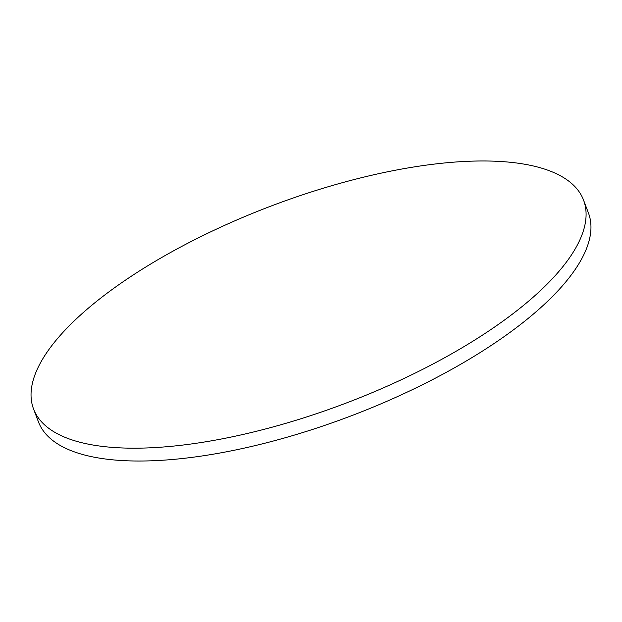 <?xml version="1.0" encoding="UTF-8"?>
<svg xmlns="http://www.w3.org/2000/svg" width="622" height="622" viewBox="0 0 622 622"><rect width="100%" height="100%" fill="white"/><g stroke="black" fill="none" stroke-linecap="round" stroke-linejoin="round"><path stroke-width="0.93" d="M583.553 200.121L588.428 212.957A294.159 105.421 159.2 0 1 434.887 378.409A294.159 105.421 159.2 0 1 114.316 459.977A294.159 105.421 159.2 0 1 38.447 421.879L33.572 409.043A294.159 105.421 159.2 0 1 187.113 243.591A294.159 105.421 159.2 0 1 507.684 162.023A294.159 105.421 159.2 0 1 583.553 200.121A294.159 105.421 159.2 0 1 430.012 365.573A294.159 105.421 159.2 0 1 109.441 447.14A294.159 105.421 159.2 0 1 33.572 409.043"/></g></svg>
